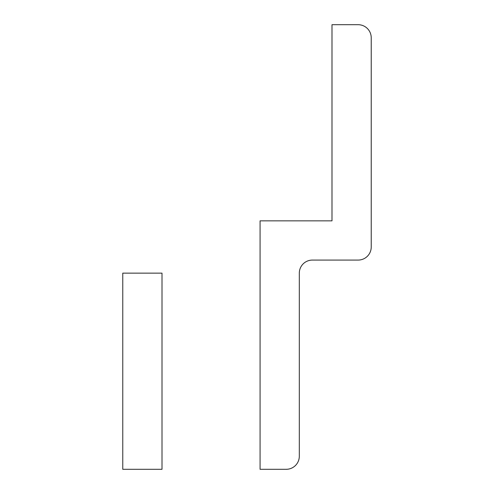 <?xml version="1.0" encoding="UTF-8"?>
<svg xmlns="http://www.w3.org/2000/svg" width="494" height="494" viewBox="0 0 494 494"><rect width="100%" height="100%" fill="white"/><g stroke="black" fill="none" stroke-linecap="round" stroke-linejoin="round"><path stroke-width="0.74" d="M371.229 247L371.229 37.779A13.079 13.079 0 0 0 358.15 24.7L331.999 24.7L331.999 220.849L260.079 220.849L260.079 469.3L286.23 469.3A13.079 13.079 0 0 0 299.308 456.221L299.308 273.151A13.079 13.079 0 0 1 312.381 260.079L358.15 260.079A13.079 13.079 0 0 0 371.229 247M122.771 469.3L162.001 469.3L162.001 273.151L122.771 273.151L122.771 469.3"/></g></svg>
